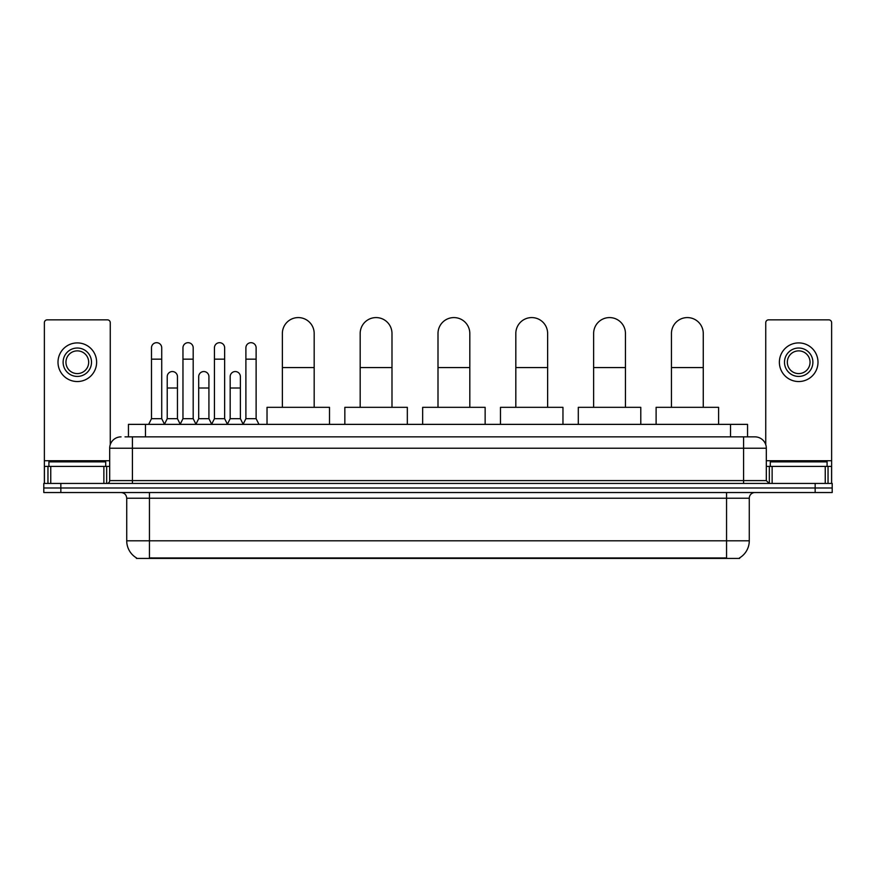 <?xml version="1.0" encoding="UTF-8"?>
<svg xmlns="http://www.w3.org/2000/svg" width="876" height="876" viewBox="0 0 876 876"><rect width="100%" height="100%" fill="white"/><g stroke="black" fill="none" stroke-linecap="round" stroke-linejoin="round"><path stroke-width="1.31" d="M128.444 436.861L128.444 424.367L747.557 424.367L747.557 436.861M739.618 557.859L739.618 558.417L136.382 558.417L136.382 557.859M136.557 557.957A19.885 19.885 0 0 1 126.724 540.81L149.446 540.81L149.446 557.957L726.554 557.957L726.554 540.81L749.276 540.81L749.276 498.214A5.683 5.683 0 0 1 754.948 492.531M126.724 540.81L126.724 498.214C126.396 494.754 124.502 492.87 121.052 492.531M739.443 557.957A19.885 19.885 0 0 0 749.276 540.81M60.838 483.442L832.2 483.442L832.2 487.987L43.8 487.987L43.8 492.531L60.838 492.531L60.838 487.987L43.8 487.987L43.8 483.442L60.838 483.442L60.838 487.987L832.2 487.987L832.2 492.531L60.838 492.531M125.29 436.861L754.948 436.861A11.355 11.355 0 0 1 766.314 448.227L766.314 480.595L769.15 483.442M125.027 436.861L132.407 436.861L132.407 448.227L109.686 448.227L109.686 480.595A2.836 2.836 0 0 1 106.85 483.442M121.052 436.861A11.355 11.355 0 0 0 109.686 448.227M766.314 448.227L743.593 448.227L743.593 436.861L754.948 436.861M105.711 466.404L105.711 461.86L48.914 461.86L48.914 466.404M103.872 483.442L103.872 466.404L50.753 466.404L50.753 483.442M110.256 444.68L110.256 322.696A2.836 2.836 0 0 0 107.419 319.85L47.205 319.85A2.836 2.836 0 0 0 44.369 322.696L44.369 466.404L50.753 466.404M103.872 466.404L109.686 466.404M44.369 483.442L44.369 466.404M77.318 348.024A14.202 14.202 0 0 0 63.116 362.226A14.202 14.202 0 0 0 77.318 376.428A14.202 14.202 0 0 0 91.509 362.226A14.202 14.202 0 0 0 77.318 348.024M77.318 350.871A11.355 11.355 0 0 0 65.952 362.226A11.355 11.355 0 0 0 77.318 373.592A11.355 11.355 0 0 0 88.673 362.226A11.355 11.355 0 0 0 77.318 350.871M77.318 381.542A19.316 19.316 0 0 0 96.623 362.226A19.316 19.316 0 0 0 77.318 342.91A19.316 19.316 0 0 0 58.002 362.226A19.316 19.316 0 0 0 77.318 381.542M827.086 466.404L827.086 461.86L770.289 461.86L770.289 466.404M282.368 407.329L282.368 333.482A15.899 15.899 0 0 1 298.267 317.583A15.899 15.899 0 0 1 314.177 333.482A15.899 15.899 0 0 0 298.267 317.583M314.177 407.329L314.177 333.482M329.507 424.367L329.507 407.329L267.027 407.329L267.027 424.367M360.178 407.329L360.178 333.482A15.899 15.899 0 0 1 376.089 317.583A15.899 15.899 0 0 1 391.988 333.482A15.899 15.899 0 0 0 376.089 317.583M391.988 407.329L391.988 333.482M407.329 424.367L407.329 407.329L344.848 407.329L344.848 424.367M438 407.329L438 333.482A15.899 15.899 0 0 1 453.899 317.583A15.899 15.899 0 0 1 469.81 333.482A15.899 15.899 0 0 0 453.899 317.583M469.81 407.329L469.81 333.482M485.14 424.367L485.14 407.329L422.659 407.329L422.659 424.367M515.822 407.329L515.822 333.482A15.899 15.899 0 0 1 531.721 317.583A15.899 15.899 0 0 1 547.631 333.482A15.899 15.899 0 0 0 531.721 317.583M547.631 407.329L547.631 333.482M562.961 424.367L562.961 407.329L500.481 407.329L500.481 424.367M593.632 407.329L593.632 333.482A15.899 15.899 0 0 1 609.543 317.583A15.899 15.899 0 0 1 625.442 333.482A15.899 15.899 0 0 0 609.543 317.583M625.442 407.329L625.442 333.482M640.783 424.367L640.783 407.329L578.302 407.329L578.302 424.367M671.454 407.329L671.454 333.482A15.899 15.899 0 0 1 687.353 317.583A15.899 15.899 0 0 1 703.264 333.482A15.899 15.899 0 0 0 687.353 317.583M703.264 407.329L703.264 333.482M718.594 424.367L718.594 407.329L656.113 407.329L656.113 424.367M148.657 424.367L151.493 418.684L161.721 418.684L164.557 424.367M161.721 418.684L161.721 347.805A5.114 5.114 0 0 0 156.607 342.691A5.114 5.114 0 0 1 156.924 342.702M151.493 418.684L151.493 359.16L161.721 359.16M151.493 359.16L151.493 347.805A5.114 5.114 0 0 1 156.607 342.691M180.127 424.367L182.964 418.684L193.191 418.684L196.027 424.367M193.191 418.684L193.191 347.805A5.114 5.114 0 0 0 188.077 342.691A5.114 5.114 0 0 1 188.395 342.702M182.964 418.684L182.964 359.16L193.191 359.16M182.964 359.16L182.964 347.805A5.114 5.114 0 0 1 188.077 342.691M211.587 424.367L214.434 418.684L224.65 418.684L227.497 424.367M224.65 418.684L224.65 347.805A5.114 5.114 0 0 0 219.547 342.691A5.114 5.114 0 0 1 219.865 342.702M214.434 418.684L214.434 359.16L224.65 359.16M214.434 359.16L214.434 347.805A5.114 5.114 0 0 1 219.547 342.691M243.057 424.367L245.893 418.684L256.12 418.684L258.967 424.367M256.12 418.684L256.12 347.805A5.114 5.114 0 0 0 251.007 342.691A5.114 5.114 0 0 1 251.335 342.702M245.893 418.684L245.893 359.16L256.12 359.16M245.893 359.16L245.893 347.805A5.114 5.114 0 0 1 251.007 342.691M164.469 424.192L167.228 418.684L177.456 418.684L180.204 424.192M177.456 418.684L177.456 376.658A5.114 5.114 0 0 0 172.66 371.555A5.114 5.114 0 0 1 177.456 376.658M167.228 418.684L167.228 388.013L177.456 388.013M167.228 388.013L167.228 376.658A5.114 5.114 0 0 1 172.66 371.555M195.939 424.192L198.699 418.684L208.926 418.684L211.674 424.192M208.926 418.684L208.926 376.658A5.114 5.114 0 0 0 204.13 371.555A5.114 5.114 0 0 1 208.926 376.658M198.699 418.684L198.699 388.013L208.926 388.013M198.699 388.013L198.699 376.658A5.114 5.114 0 0 1 204.13 371.555M227.41 424.192L230.169 418.684L240.385 418.684L243.145 424.192M240.385 418.684L240.385 376.658A5.114 5.114 0 0 0 235.6 371.555A5.114 5.114 0 0 1 240.385 376.658M230.169 418.684L230.169 388.013L240.385 388.013M230.169 388.013L230.169 376.658A5.114 5.114 0 0 1 235.6 371.555M825.247 483.442L825.247 466.404L772.128 466.404L772.128 483.442M825.247 466.404L831.631 466.404L831.631 322.696A2.836 2.836 0 0 0 828.795 319.85L768.58 319.85A2.836 2.836 0 0 0 765.744 322.696L765.744 444.68M766.314 466.404L772.128 466.404M831.631 466.404L831.631 483.442M798.682 348.024A14.202 14.202 0 0 0 784.491 362.226A14.202 14.202 0 0 0 798.682 376.428A14.202 14.202 0 0 0 812.884 362.226A14.202 14.202 0 0 0 798.682 348.024M798.682 350.871A11.355 11.355 0 0 0 787.327 362.226A11.355 11.355 0 0 0 798.682 373.592A11.355 11.355 0 0 0 810.048 362.226A11.355 11.355 0 0 0 798.682 350.871M798.682 381.542A19.316 19.316 0 0 0 817.998 362.226A19.316 19.316 0 0 0 798.682 342.91A19.316 19.316 0 0 0 779.377 362.226A19.316 19.316 0 0 0 798.682 381.542M724.277 558.417L724.277 557.859M151.723 558.417L151.723 557.859M145.482 436.861L145.482 424.367M730.518 436.861L730.518 424.367M726.554 492.531L726.554 498.214L126.724 498.214M749.276 498.214L726.554 498.214L726.554 540.81L149.446 540.81L149.446 492.531M815.162 492.531L815.162 483.442M132.407 483.442L132.407 480.595L766.314 480.595M109.686 480.595L132.407 480.595L132.407 448.227L743.593 448.227L743.593 483.442M109.686 460.721L44.369 460.721M106.664 466.404L106.664 483.442M44.413 466.404L44.413 483.442M47.961 483.442L47.961 466.404M282.368 367.57L314.177 367.57M360.178 367.57L391.988 367.57M438 367.57L469.81 367.57M515.822 367.57L547.631 367.57M593.632 367.57L625.442 367.57M671.454 367.57L703.264 367.57M831.631 460.721L766.314 460.721M831.587 483.442L831.587 466.404M828.039 466.404L828.039 483.442M769.336 483.442L769.336 466.404"/></g></svg>
